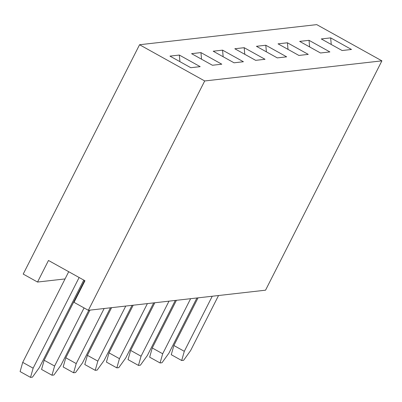 <?xml version="1.0" encoding="UTF-8"?>
<svg xmlns="http://www.w3.org/2000/svg" width="402" height="402" viewBox="0 0 402 402"><rect width="100%" height="100%" fill="white"/><g stroke="black" fill="none" stroke-linecap="round" stroke-linejoin="round"><path stroke-width="0.6" d="M83.767 280.078L39.431 367.463L32.461 377.151L30.522 377.372L20.1 371.579L22.713 362.383L33.135 368.177L79.134 277.506M22.713 362.383L68.712 271.712M30.522 377.372L33.135 368.177M88.832 310.249L60.893 365.317L53.923 375.011L51.984 375.232L41.562 369.433L44.17 360.237L54.597 366.036L84.073 307.927M44.17 360.237L84.601 280.546M51.984 375.232L54.597 366.036M110.45 307.796L82.51 362.865L75.541 372.559L73.601 372.775L63.179 366.981L65.787 357.785L76.214 363.579L104.153 308.51M65.787 357.785L89.973 310.118M73.601 372.775L76.214 363.579M132.067 305.339L104.128 360.413L97.158 370.101L95.219 370.322L84.797 364.529L87.405 355.333L97.832 361.127L125.771 306.058M87.405 355.333L111.59 307.666M95.219 370.322L97.832 361.127M153.685 302.887L125.746 357.956L118.776 367.649L116.836 367.87L106.414 362.071L109.022 352.876L119.449 358.674L147.388 303.6M109.022 352.876L133.208 305.213M116.836 367.87L119.449 358.674M175.302 300.435L147.363 355.504L140.393 365.197L138.454 365.413L128.032 359.619L130.64 350.423L141.067 356.217L169.006 301.148M130.64 350.423L154.825 302.756M138.454 365.413L141.067 356.217M196.92 297.977L168.981 353.051L162.011 362.74L160.071 362.961L149.65 357.167L152.257 347.971L162.684 353.765L190.623 298.696M152.257 347.971L176.443 300.304M160.071 362.961L162.684 353.765M218.537 295.525L190.598 350.594L183.629 360.287L181.689 360.509L171.267 354.71L173.875 345.514L184.302 351.313L212.241 296.239M173.875 345.514L198.06 297.852M181.689 360.509L184.302 351.313M88.35 310.304L265.546 290.189L381.9 60.848L204.703 80.963L88.35 310.304L74.018 302.334L84.968 280.752L48.486 260.466L37.537 282.048L65.049 278.928M381.9 60.848L316.756 24.628L139.559 44.738L23.205 274.084L37.537 282.048M204.703 80.963L139.559 44.738M351.494 49.471L342.132 50.531L321.288 38.944L330.65 37.878L351.494 49.471M329.876 51.923L320.515 52.989L299.666 41.396L309.032 40.331L329.876 51.923M308.259 54.376L298.897 55.441L278.048 43.848L287.415 42.788L308.259 54.376M286.641 56.833L277.279 57.893L256.431 46.305L265.797 45.24L286.641 56.833M265.024 59.285L255.662 60.35L234.813 48.758L244.175 47.692L265.024 59.285M243.406 61.737L234.044 62.802L213.196 51.21L222.557 50.149L243.406 61.737M221.788 64.194L212.427 65.255L191.578 53.662L200.94 52.602L221.788 64.194M200.171 66.647L190.809 67.707L169.961 56.119L179.322 55.054L200.171 66.647M179.925 61.657L179.322 55.054M201.543 59.205L200.94 52.602M223.16 56.747L222.557 50.149M244.778 54.295L244.175 47.692M266.395 51.843L265.797 45.24M288.013 49.391L287.415 42.788M309.63 46.933L309.032 40.331M331.248 44.481L330.65 37.878"/></g></svg>
